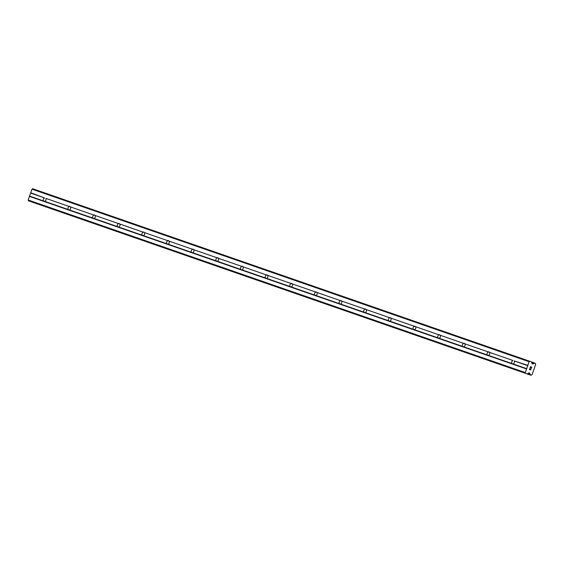 <?xml version="1.0" encoding="UTF-8"?>
<svg xmlns="http://www.w3.org/2000/svg" width="564" height="564" viewBox="0 0 564 564"><rect width="100%" height="100%" fill="white"/><g stroke="black" fill="none" stroke-linecap="round" stroke-linejoin="round"><path stroke-width="0.85" d="M527.826 365.331L525.288 372.564L525.521 373.326L527.016 373.847A0.959 0.705 -70.9 0 0 527.573 373.749L528.729 372.959A0.642 0.465 -70.9 0 1 529.102 372.896L529.518 373.037A0.642 0.465 -70.9 0 1 529.765 373.326L529.956 373.932A1.022 0.747 -70.9 0 1 530.245 374.834L531.239 375.187A1.022 0.747 -70.9 0 1 532.099 374.672L535.715 364.344A1.022 0.747 -70.9 0 1 535.37 363.406L534.369 363.054A1.022 0.747 -70.9 0 1 533.586 363.576L533.058 363.928A0.642 0.465 -70.9 0 1 532.684 363.999L532.268 363.851A0.642 0.465 -70.9 0 1 532.021 363.561L531.612 362.222A0.959 0.705 -70.9 0 0 531.239 361.792L529.744 361.263L529.088 361.714L527.826 365.331L514.241 360.953A1.918 1.304 109.4 0 1 513.184 363.97L511.823 363.498A1.918 1.304 109.4 0 1 512.88 360.481L45.91 198.394A1.918 1.304 109.4 0 1 44.852 201.404L43.491 200.932A1.918 1.304 109.4 0 1 44.542 197.922L30.731 192.782L28.2 200.016L28.433 200.777L29.92 201.306A0.959 0.705 109.1 0 0 29.927 201.306L527.016 373.847L29.927 201.306M69.767 206.332L70.556 206.946A1.918 1.304 109.4 0 1 69.499 209.963L68.138 209.491A1.918 1.304 109.4 0 1 69.196 206.473L69.76 206.332M94.414 214.891L95.203 215.504A1.918 1.304 109.4 0 1 94.153 218.515L92.785 218.042A1.918 1.304 109.4 0 1 93.843 215.032L94.407 214.884M119.06 223.443L119.857 224.056A1.918 1.304 109.4 0 1 118.8 227.073L117.439 226.601A1.918 1.304 109.4 0 1 118.496 223.584L119.06 223.443M143.714 232.001L144.504 232.615A1.918 1.304 109.4 0 1 143.446 235.632L142.086 235.16A1.918 1.304 109.4 0 1 143.143 232.142L143.707 232.001M168.361 240.56L169.151 241.173A1.918 1.304 109.4 0 1 168.1 244.184L166.732 243.711A1.918 1.304 109.4 0 1 167.79 240.701L168.354 240.553M193.008 249.112L193.804 249.725A1.918 1.304 109.4 0 1 192.747 252.742L191.386 252.27A1.918 1.304 109.4 0 1 192.444 249.253L193.008 249.112M217.662 257.67L218.451 258.284A1.918 1.304 109.4 0 1 217.394 261.294L216.033 260.822A1.918 1.304 109.4 0 1 217.091 257.811L217.655 257.67M242.308 266.222L243.098 266.835A1.918 1.304 109.4 0 1 242.048 269.853L240.68 269.38A1.918 1.304 109.4 0 1 241.737 266.363L242.301 266.222M266.955 274.781L267.752 275.394A1.918 1.304 109.4 0 1 266.694 278.412L265.334 277.939A1.918 1.304 109.4 0 1 266.391 274.922L266.955 274.781M291.602 283.332L292.399 283.953A1.918 1.304 109.4 0 1 291.341 286.963L289.981 286.491A1.918 1.304 109.4 0 1 291.038 283.481L291.602 283.332M316.256 291.891L317.046 292.504A1.918 1.304 109.4 0 1 315.995 295.522L314.627 295.05A1.918 1.304 109.4 0 1 315.685 292.032L316.256 291.891M340.903 300.45L341.699 301.063A1.918 1.304 109.4 0 1 340.642 304.081L339.281 303.601A1.918 1.304 109.4 0 1 340.339 300.591L340.903 300.45M365.557 309.001L366.346 309.622A1.918 1.304 109.4 0 1 365.289 312.632L363.928 312.16A1.918 1.304 109.4 0 1 364.986 309.142L365.55 309.001M390.203 317.56L390.993 318.174A1.918 1.304 109.4 0 1 389.943 321.191L388.575 320.719A1.918 1.304 109.4 0 1 389.632 317.701L390.203 317.56M414.85 326.112L415.647 326.732A1.918 1.304 109.4 0 1 414.589 329.743L413.229 329.27A1.918 1.304 109.4 0 1 414.286 326.26L414.85 326.112M439.504 334.671L440.294 335.284A1.918 1.304 109.4 0 1 439.236 338.301L437.875 337.829A1.918 1.304 109.4 0 1 438.933 334.812L439.497 334.671M464.151 343.229L464.94 343.843A1.918 1.304 109.4 0 1 463.89 346.86L462.522 346.381A1.918 1.304 109.4 0 1 463.58 343.37L464.151 343.229M488.798 351.781L489.594 352.401A1.918 1.304 109.4 0 1 488.537 355.412L487.176 354.939A1.918 1.304 109.4 0 1 488.234 351.922L488.798 351.781M531.626 367.298L531.091 367.108L531.626 367.298L531.387 368.271L531.76 367.206L531.387 368.271M531.091 367.108L530.914 367.622L531.091 367.108M530.914 367.622L530.999 367.079L530.463 366.889L530.999 367.079M530.463 366.889L530.139 367.834L530.463 366.889M530.139 367.834L530.421 366.734L531.76 367.206L530.414 366.734M530.787 368.884L530.682 369.815M531.006 369.364L530.886 369.716L531.006 369.364M530.491 369.977L530.104 369.448M529.829 368.715L529.476 369.716L529.829 368.715M529.476 369.716L529.829 368.419L530.534 369.85L529.829 368.419M33.974 202.737L531.062 375.279L33.184 202.441M534.545 362.962L531.359 361.855L534.545 362.962M529.744 361.263L32.656 188.721L32 189.173L30.731 192.782M526.557 368.948L29.469 196.399M511.823 363.498L488.537 355.412M526.882 368.722L513.184 363.97M512.88 360.481L489.594 352.401M487.176 354.939L463.89 346.86M488.234 351.922L464.94 343.843M462.522 346.381L439.236 338.301M463.58 343.37L440.294 335.284M437.875 337.829L414.589 329.743M438.933 334.812L415.647 326.732M413.229 329.27L389.943 321.191M414.286 326.26L390.993 318.174M388.575 320.719L365.289 312.632M389.632 317.701L366.346 309.622M363.928 312.16L340.642 304.081M364.986 309.142L341.699 301.063M339.281 303.601L315.995 295.522M340.339 300.591L317.046 292.504M314.627 295.05L291.341 286.963M315.685 292.032L292.399 283.953M289.981 286.491L266.694 278.412M291.038 283.481L267.752 275.394M265.334 277.939L242.048 269.853M266.391 274.922L243.098 266.835M240.68 269.38L217.394 261.294M241.737 266.363L218.451 258.284M216.033 260.822L192.747 252.742M217.091 257.811L193.804 249.725M191.386 252.27L168.1 244.184M192.444 249.253L169.151 241.173M166.732 243.711L143.446 235.632M167.79 240.701L144.504 232.615M142.086 235.16L118.8 227.073M143.143 232.142L119.857 224.056M117.439 226.601L94.153 218.515M118.496 223.584L95.203 215.504M92.785 218.042L69.499 209.963M93.843 215.032L70.556 206.946M68.138 209.491L44.852 201.404M69.196 206.473L45.91 198.394M43.491 200.932L29.793 196.18M44.542 197.922L30.851 193.163M525.288 372.564L28.2 200.016M525.521 373.326L28.433 200.777M529.956 373.932L528.2 373.326M533.586 363.576L531.838 362.969M529.088 361.714L32 189.173M527.939 365.712L514.241 360.953M529.518 373.037L529.06 372.882M529.765 373.326L528.722 372.966M529.934 373.89L528.228 373.297M530.245 374.834L527.389 373.847M530.329 375.018L33.234 202.476M534.369 363.054L531.549 362.074M533.544 363.597L531.852 363.004M533.058 363.928L532.021 363.569"/></g></svg>
